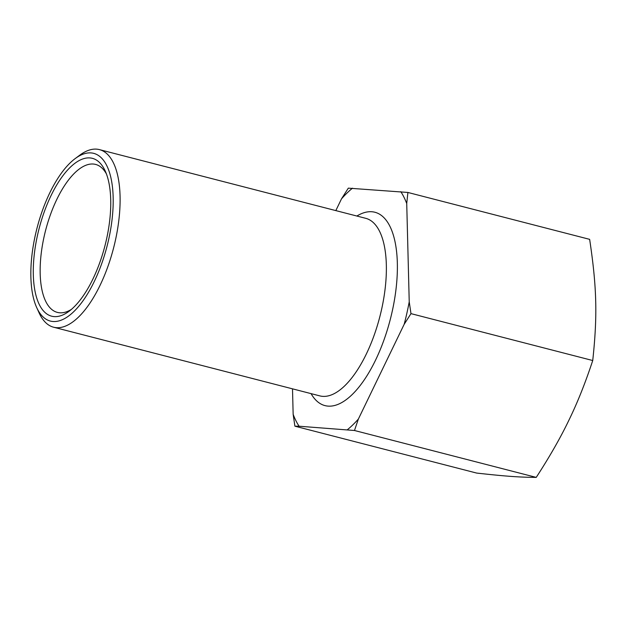 <?xml version="1.0" encoding="UTF-8"?>
<svg xmlns="http://www.w3.org/2000/svg" width="627" height="627" viewBox="0 0 627 627"><rect width="100%" height="100%" fill="white"/><g stroke="black" fill="none" stroke-linecap="round" stroke-linejoin="round"><path stroke-width="0.94" d="M71.439 309.362A76.416 31.899 104.5 0 1 57.402 312.403A76.416 31.899 104.5 0 1 56.916 199.19A76.416 31.899 104.5 0 1 95.578 164.415A76.416 31.899 104.5 0 1 106.394 173.859M51.124 195.42A81.51 34.023 -75.5 0 0 34.454 287.965A81.51 34.023 -75.5 0 0 69.064 311.266A81.51 34.023 -75.5 0 0 104.96 245.753A81.51 34.023 -75.5 0 0 105.234 171.046A81.51 34.023 -75.5 0 0 51.124 195.42M49.815 192.81A86.604 36.154 104.5 0 1 75.146 158.615A86.604 36.154 104.5 0 1 107.021 246.286A86.604 36.154 104.5 0 1 36.711 307.598A86.604 36.154 104.5 0 1 49.815 192.81M36.711 307.598L39.117 312.889A91.699 38.278 -75.5 0 0 53.585 327.208A91.699 38.278 -75.5 0 0 99.991 285.465A91.699 38.278 -75.5 0 0 99.403 149.61A91.699 38.278 -75.5 0 0 79.809 155.143L75.146 158.615M407.895 192.458L589.646 239.349C596.833 287.229 597.562 315.734 592.734 360.525C585.336 382.932 577.412 402.793 568.948 420.106C560.656 437.458 549.754 456.55 536.234 477.39L354.482 430.498L358.362 419.071L404.172 324.308L410.975 313.633L409.227 301.806L406.727 203.54L407.895 192.458L348.314 188.147L341.519 198.822A135.009 56.359 104.5 0 1 352.492 188.178M341.519 198.822L335.821 210.601M292.503 388.834L293.154 414.353L294.902 426.188L299.079 426.219A135.009 56.359 104.5 0 1 293.154 414.353M299.079 426.219L354.482 430.498M358.362 419.071A135.009 56.359 104.5 0 1 347.389 429.714M409.227 301.806A135.009 56.359 104.5 0 1 404.172 324.308M400.802 191.674A135.009 56.359 104.5 0 1 406.727 203.54M410.975 313.633L592.734 360.525M536.234 477.39C519.462 477.288 505.448 476.277 476.661 473.071L294.902 426.188M99.403 149.61L365.674 218.306A91.699 38.278 104.5 0 1 366.262 354.153A91.699 38.278 104.5 0 1 319.864 395.896L53.585 327.208M311.063 393.623A99.858 41.68 -75.5 0 0 375.526 360.188A99.858 41.68 -75.5 0 0 396.327 249.499A99.858 41.68 -75.5 0 0 356.873 216.033"/></g></svg>
